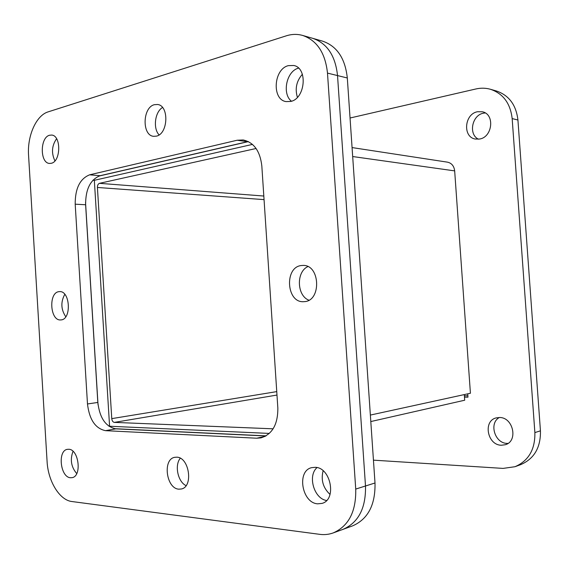 <?xml version="1.0" encoding="UTF-8"?>
<svg xmlns="http://www.w3.org/2000/svg" width="569" height="569" viewBox="0 0 569 569"><rect width="100%" height="100%" fill="white"/><g stroke="black" fill="none" stroke-linecap="round" stroke-linejoin="round"><path stroke-width="0.85" d="M302.623 35.434L312.786 38.343C327.139 43.322 335.39 55.734 337.531 75.577C335.39 55.734 327.139 43.322 312.786 38.343L322.694 41.188C336.983 46.132 345.191 58.401 347.31 77.981L375.007 482.996C375.469 504.81 368.029 519.092 352.68 525.834L343.079 529.334C358.498 522.548 365.974 508.103 365.497 485.997C365.974 508.103 358.498 522.548 343.079 529.334L333.214 532.925C328.882 534.476 324.38 534.952 319.714 534.341L71.922 501.531C59.532 500.208 48.031 481.146 47.085 461.48L28.564 155.266C27.156 135.934 36.167 115.372 48.152 111.865L286.335 35.811C291.847 34.069 297.281 33.941 302.623 35.434C317.04 40.435 325.326 52.988 327.488 73.102L355.732 489.077C356.215 511.481 348.705 526.097 333.214 532.925M252.465 144.398L94.333 180.309L109.589 426.245L269.336 433.414M323.128 470.776C320.774 479.994 323.078 487.882 330.034 494.447M302.374 74.276C296.47 81.054 294.82 88.736 297.416 97.32M327.488 73.102L337.531 75.577L365.497 485.997L337.531 75.577L347.31 77.981M92.911 180.195L94.333 180.309M98.032 404.744L85.535 202.479M109.589 426.224L109.02 426.345M98.65 176.141L248.397 141.61M266.086 435.861L114.348 428.685M54.923 160.878C51.224 153.061 51.779 145.685 56.58 138.736C51.779 145.685 51.224 153.061 54.923 160.878M76.723 473.579C71.161 467.014 69.93 459.596 73.024 451.331C69.93 459.596 71.161 467.014 76.723 473.579M326.592 500.507C314.017 498.75 307.416 475.72 317.018 467.597C307.416 475.72 314.017 498.75 326.592 500.507M291.456 101.225C281.747 93.785 286.548 70.926 298.54 68.131C286.548 70.926 281.747 93.785 291.456 101.225M352.069 147.577L447.476 162.158C451.651 163.097 454.048 166.006 454.667 170.885L470.421 393.25L370.362 415.071M464.297 394.587L464.695 400.22L370.803 421.558M276.982 395.057L114.341 422.39C112.904 422.113 112.043 420.854 111.766 418.628L276.754 391.614M264.052 199.619L97.413 187.464L111.766 418.628M97.413 187.464C97.413 185.238 98.103 183.858 99.483 183.332L263.817 196.035M256.086 148.495L99.483 183.332M114.341 422.39L273.12 428.813M479.503 139.042L475.357 139.042C462.483 137.193 464.318 113.892 477.555 111.73L482.398 111.787C495.051 114.12 492.541 137.314 479.503 139.042M485.243 112.954L483.508 113.181C471.957 115.038 468.244 134.426 478.444 139.192M501.396 445.235C487.306 445.25 482.775 420.797 496.275 417.888L499.418 417.518C513.217 417.07 518.48 441.309 505.258 444.738L501.396 445.235M499.298 417.518C488.735 423.194 494.81 443.45 507.157 443.4L507.989 443.407M373.442 460.157L503.053 468.401L514.966 466.722C528.58 460.862 535.216 449.482 534.874 432.589L512.164 118.587C510.386 103.359 503.138 93.586 490.421 89.269C485.691 87.946 480.862 87.839 475.926 88.963L350.049 118.011M467.725 393.84L467.967 397.183L464.475 397.148M514.966 466.722L520.649 464.653C534.184 458.827 540.785 447.554 540.443 430.833L517.925 120.009C516.161 104.931 508.956 95.243 496.303 90.955L490.421 89.269M464.382 395.768L467.867 395.804M290.731 101.438L286.079 101.602C271.69 99.66 273.54 69.112 288.334 65.641L293.768 65.485C308.021 67.96 305.354 98.693 290.731 101.438M317.673 503.828C301.769 502.982 296.513 470.783 311.684 467.647L315.226 467.32C330.838 467.398 337.019 499.667 322.033 503.394L317.673 503.828M70.471 477.74C60.278 477.327 57.412 450.484 67.412 449.339L68.735 449.268C78.856 449.197 82.1 476.303 72.107 477.654L70.471 477.74M178.822 489.169C166.198 488.586 162.457 459.176 174.711 457.32L176.781 457.177C189.257 457.17 193.588 486.808 181.376 488.991L178.822 489.169M186.063 485.627C177.855 481.915 174.363 465.207 180.281 458.244M304.131 301.648L303.903 301.662C286.271 303.412 284.059 266.598 301.712 265.503L302.793 265.439C320.319 264.301 321.684 301.342 304.131 301.648M308.882 300.19C296.79 295.702 296.051 271.833 307.85 266.605M156.361 136.14L153.616 136.318C141.845 135.55 142.47 107.399 154.355 104.696L157.57 104.49C169.313 105.557 168.189 134 156.361 136.14M159.092 134.889C152.848 128.473 154.882 111.922 162.514 107.505M60.84 319.913L60.762 319.913C49.951 321.186 48.273 292.182 59.119 291.655L59.51 291.627C70.321 290.524 71.701 319.856 60.84 319.913M65.776 316.748C60.933 309.479 60.599 302.004 64.788 294.329M51.288 163.282L49.524 163.424C39.858 163.232 39.887 137.378 49.574 135.237L51.637 135.059C61.31 135.436 60.961 161.589 51.288 163.282M265.894 435.975L115.848 428.862C105.706 426.786 99.696 417.98 97.825 402.454L85.613 204.755C85.556 189.221 90.393 179.534 100.108 175.7L248.255 141.539M237.152 140.237L243.198 139.96C253.874 142.385 260.083 151.048 261.825 165.935L277.836 407.966C277.964 424.275 272.359 434.239 261.015 437.867L256.697 438.215L105.507 430.669C95.364 428.549 89.361 419.645 87.484 403.954L75.193 204.186C75.129 188.488 79.952 178.694 89.653 174.811L237.152 140.237L247.501 141.695M375.007 482.996L355.732 489.077M352.688 156.539L454.667 170.885M512.164 118.587L517.925 120.009M534.874 432.589L540.443 430.833M100.108 175.7L89.653 174.811M85.613 204.755L75.193 204.186M97.825 402.454L87.484 403.954M115.848 428.862L105.507 430.669M265.104 436.402L256.697 438.215"/></g></svg>
